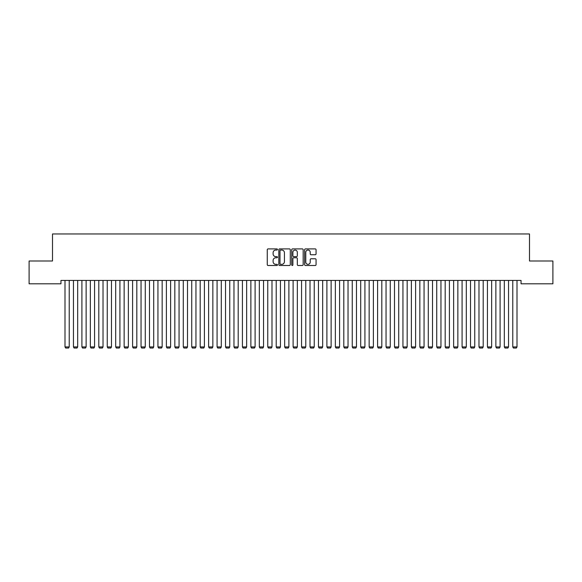 <?xml version="1.0" encoding="UTF-8"?>
<svg xmlns="http://www.w3.org/2000/svg" width="582" height="582" viewBox="0 0 582 582"><rect width="100%" height="100%" fill="white"/><g stroke="black" fill="none" stroke-linecap="round" stroke-linejoin="round"><path stroke-width="0.87" d="M277.483 249.489A0.582 0.582 0 0 0 276.901 248.907L268.091 248.907A0.829 0.829 0 0 0 267.262 249.736L267.262 264.665A0.829 0.829 0 0 0 268.091 265.494L276.901 265.494A0.582 0.582 0 0 0 277.483 264.912A0.582 0.582 0 0 0 276.901 264.33L275.759 264.33A2.655 2.655 0 0 1 273.111 261.674L273.111 260.43A2.655 2.655 0 0 1 275.759 257.775L276.901 257.775A0.582 0.582 0 0 0 277.483 257.2A0.582 0.582 0 0 0 276.901 256.618L275.759 256.618A2.655 2.655 0 0 1 273.111 253.963L273.111 252.719A2.655 2.655 0 0 1 275.759 250.064L276.901 250.064A0.582 0.582 0 0 0 277.483 249.489M315.233 254.749A0.829 0.829 0 0 0 316.062 253.919L316.062 249.736A0.829 0.829 0 0 0 315.233 248.907L305.448 248.907A0.829 0.829 0 0 0 304.619 249.736L304.619 264.665A0.829 0.829 0 0 0 305.448 265.494L315.233 265.494A0.829 0.829 0 0 0 316.062 264.665L316.062 259.601A0.829 0.829 0 0 0 315.233 258.772L311.05 258.772A0.829 0.829 0 0 0 310.221 259.601L310.221 262.111A2.219 2.219 0 0 1 308.002 264.33A2.219 2.219 0 0 1 305.783 262.111L305.783 252.282A2.219 2.219 0 0 1 308.002 250.064A2.219 2.219 0 0 1 310.221 252.282L310.221 253.919A0.829 0.829 0 0 0 311.05 254.749L315.233 254.749M521.05 280.429L60.95 280.429L60.95 283.812L29.1 283.812L29.1 260.998L52.504 260.998L52.504 233.964L529.496 233.964L529.496 260.998L552.9 260.998L552.9 283.812L521.05 283.812L521.05 280.429M290.273 249.736A0.829 0.829 0 0 0 289.443 248.907L279.658 248.907A0.829 0.829 0 0 0 278.829 249.736L278.829 264.665A0.829 0.829 0 0 0 279.658 265.494L289.443 265.494A0.829 0.829 0 0 0 290.273 264.665L290.273 249.736M292.557 248.907L302.342 248.907A0.829 0.829 0 0 1 303.171 249.736L303.171 264.665A0.829 0.829 0 0 1 302.342 265.494L298.151 265.494A0.829 0.829 0 0 1 297.322 264.665L297.322 258.604A0.829 0.829 0 0 0 296.493 257.775L293.714 257.775A0.829 0.829 0 0 0 292.884 258.604L292.884 264.912A0.582 0.582 0 0 1 292.31 265.494A0.582 0.582 0 0 1 291.728 264.912L291.728 249.736A0.829 0.829 0 0 1 292.557 248.907M280.575 250.064A0.582 0.582 0 0 0 279.993 250.646L279.993 263.748A0.582 0.582 0 0 0 280.575 264.33L281.775 264.33A2.655 2.655 0 0 0 284.431 261.674L284.431 252.719A2.655 2.655 0 0 0 281.775 250.064L280.575 250.064M297.322 252.326A2.219 2.219 0 0 0 295.103 250.107A2.219 2.219 0 0 0 292.884 252.326L292.884 255.789A0.829 0.829 0 0 0 293.714 256.618L296.493 256.618A0.829 0.829 0 0 0 297.322 255.789L297.322 252.326M69.229 280.429L69.229 346.937L65.002 346.937L65.002 280.429M69.229 346.937L68.596 348.036L65.642 348.036L65.002 346.937M77.675 280.429L77.675 346.937L73.456 346.937L73.456 280.429M77.675 346.937L77.042 348.036L74.089 348.036L73.456 346.937M86.129 280.429L86.129 346.937L81.902 346.937L81.902 280.429M86.129 346.937L85.496 348.036L82.535 348.036L81.902 346.937M94.575 280.429L94.575 346.937L90.348 346.937L90.348 280.429M94.575 346.937L93.942 348.036L90.981 348.036L90.348 346.937M103.021 280.429L103.021 346.937L98.802 346.937L98.802 280.429M103.021 346.937L102.388 348.036L99.435 348.036L98.802 346.937M111.475 280.429L111.475 346.937L107.248 346.937L107.248 280.429M111.475 346.937L110.835 348.036L107.881 348.036L107.248 346.937M119.921 280.429L119.921 346.937L115.694 346.937L115.694 280.429M119.921 346.937L119.288 348.036L116.327 348.036L115.694 346.937M128.367 280.429L128.367 346.937L124.148 346.937L124.148 280.429M128.367 346.937L127.734 348.036L124.781 348.036L124.148 346.937M136.814 280.429L136.814 346.937L132.594 346.937L132.594 280.429M136.814 346.937L136.181 348.036L133.227 348.036L132.594 346.937M145.267 280.429L145.267 346.937L141.04 346.937L141.04 280.429M145.267 346.937L144.634 348.036L141.673 348.036L141.04 346.937M153.713 280.429L153.713 346.937L149.487 346.937L149.487 280.429M153.713 346.937L153.081 348.036L150.12 348.036L149.487 346.937M162.16 280.429L162.16 346.937L157.94 346.937L157.94 280.429M162.16 346.937L161.527 348.036L158.573 348.036L157.94 346.937M170.613 280.429L170.613 346.937L166.387 346.937L166.387 280.429M170.613 346.937L169.98 348.036L167.019 348.036L166.387 346.937M179.06 280.429L179.06 346.937L174.833 346.937L174.833 280.429M179.06 346.937L178.427 348.036L175.466 348.036L174.833 346.937M187.506 280.429L187.506 346.937L183.286 346.937L183.286 280.429M187.506 346.937L186.873 348.036L183.919 348.036L183.286 346.937M195.952 280.429L195.952 346.937L191.733 346.937L191.733 280.429M195.952 346.937L195.319 348.036L192.366 348.036L191.733 346.937M204.406 280.429L204.406 346.937L200.179 346.937L200.179 280.429M204.406 346.937L203.773 348.036L200.812 348.036L200.179 346.937M212.852 280.429L212.852 346.937L208.625 346.937L208.625 280.429M212.852 346.937L212.219 348.036L209.265 348.036L208.625 346.937M221.298 280.429L221.298 346.937L217.079 346.937L217.079 280.429M221.298 346.937L220.665 348.036L217.712 348.036L217.079 346.937M229.752 280.429L229.752 346.937L225.525 346.937L225.525 280.429M229.752 346.937L229.119 348.036L226.158 348.036L225.525 346.937M238.198 280.429L238.198 346.937L233.971 346.937L233.971 280.429M238.198 346.937L237.565 348.036L234.604 348.036L233.971 346.937M246.644 280.429L246.644 346.937L242.425 346.937L242.425 280.429M246.644 346.937L246.011 348.036L243.058 348.036L242.425 346.937M255.098 280.429L255.098 346.937L250.871 346.937L250.871 280.429M255.098 346.937L254.458 348.036L251.504 348.036L250.871 346.937M263.544 280.429L263.544 346.937L259.317 346.937L259.317 280.429M263.544 346.937L262.911 348.036L259.95 348.036L259.317 346.937M271.99 280.429L271.99 346.937L267.764 346.937L267.764 280.429M271.99 346.937L271.358 348.036L268.404 348.036L267.764 346.937M280.437 280.429L280.437 346.937L276.217 346.937L276.217 280.429M280.437 346.937L279.804 348.036L276.85 348.036L276.217 346.937M288.89 280.429L288.89 346.937L284.663 346.937L284.663 280.429M288.89 346.937L288.257 348.036L285.296 348.036L284.663 346.937M297.337 280.429L297.337 346.937L293.11 346.937L293.11 280.429M297.337 346.937L296.704 348.036L293.743 348.036L293.11 346.937M305.783 280.429L305.783 346.937L301.563 346.937L301.563 280.429M305.783 346.937L305.15 348.036L302.196 348.036L301.563 346.937M314.236 280.429L314.236 346.937L310.01 346.937L310.01 280.429M314.236 346.937L313.596 348.036L310.643 348.036L310.01 346.937M322.683 280.429L322.683 346.937L318.456 346.937L318.456 280.429M322.683 346.937L322.05 348.036L319.089 348.036L318.456 346.937M331.129 280.429L331.129 346.937L326.902 346.937L326.902 280.429M331.129 346.937L330.496 348.036L327.542 348.036L326.902 346.937M339.575 280.429L339.575 346.937L335.356 346.937L335.356 280.429M339.575 346.937L338.942 348.036L335.989 348.036L335.356 346.937M348.029 280.429L348.029 346.937L343.802 346.937L343.802 280.429M348.029 346.937L347.396 348.036L344.435 348.036L343.802 346.937M356.475 280.429L356.475 346.937L352.248 346.937L352.248 280.429M356.475 346.937L355.842 348.036L352.881 348.036L352.248 346.937M364.921 280.429L364.921 346.937L360.702 346.937L360.702 280.429M364.921 346.937L364.288 348.036L361.335 348.036L360.702 346.937M373.375 280.429L373.375 346.937L369.148 346.937L369.148 280.429M373.375 346.937L372.735 348.036L369.781 348.036L369.148 346.937M381.821 280.429L381.821 346.937L377.594 346.937L377.594 280.429M381.821 346.937L381.188 348.036L378.227 348.036L377.594 346.937M390.267 280.429L390.267 346.937L386.048 346.937L386.048 280.429M390.267 346.937L389.634 348.036L386.681 348.036L386.048 346.937M398.714 280.429L398.714 346.937L394.494 346.937L394.494 280.429M398.714 346.937L398.081 348.036L395.127 348.036L394.494 346.937M407.167 280.429L407.167 346.937L402.94 346.937L402.94 280.429M407.167 346.937L406.534 348.036L403.573 348.036L402.94 346.937M415.613 280.429L415.613 346.937L411.387 346.937L411.387 280.429M415.613 346.937L414.981 348.036L412.02 348.036L411.387 346.937M424.06 280.429L424.06 346.937L419.84 346.937L419.84 280.429M424.06 346.937L423.427 348.036L420.473 348.036L419.84 346.937M432.513 280.429L432.513 346.937L428.287 346.937L428.287 280.429M432.513 346.937L431.88 348.036L428.919 348.036L428.287 346.937M440.96 280.429L440.96 346.937L436.733 346.937L436.733 280.429M440.96 346.937L440.327 348.036L437.366 348.036L436.733 346.937M449.406 280.429L449.406 346.937L445.186 346.937L445.186 280.429M449.406 346.937L448.773 348.036L445.819 348.036L445.186 346.937M457.852 280.429L457.852 346.937L453.633 346.937L453.633 280.429M457.852 346.937L457.219 348.036L454.266 348.036L453.633 346.937M466.306 280.429L466.306 346.937L462.079 346.937L462.079 280.429M466.306 346.937L465.673 348.036L462.712 348.036L462.079 346.937M474.752 280.429L474.752 346.937L470.525 346.937L470.525 280.429M474.752 346.937L474.119 348.036L471.165 348.036L470.525 346.937M483.198 280.429L483.198 346.937L478.979 346.937L478.979 280.429M483.198 346.937L482.565 348.036L479.612 348.036L478.979 346.937M491.652 280.429L491.652 346.937L487.425 346.937L487.425 280.429M491.652 346.937L491.019 348.036L488.058 348.036L487.425 346.937M500.098 280.429L500.098 346.937L495.871 346.937L495.871 280.429M500.098 346.937L499.465 348.036L496.504 348.036L495.871 346.937M508.544 280.429L508.544 346.937L504.325 346.937L504.325 280.429M508.544 346.937L507.911 348.036L504.958 348.036L504.325 346.937M516.998 280.429L516.998 346.937L512.771 346.937L512.771 280.429M516.998 346.937L516.358 348.036L513.404 348.036L512.771 346.937"/></g></svg>
